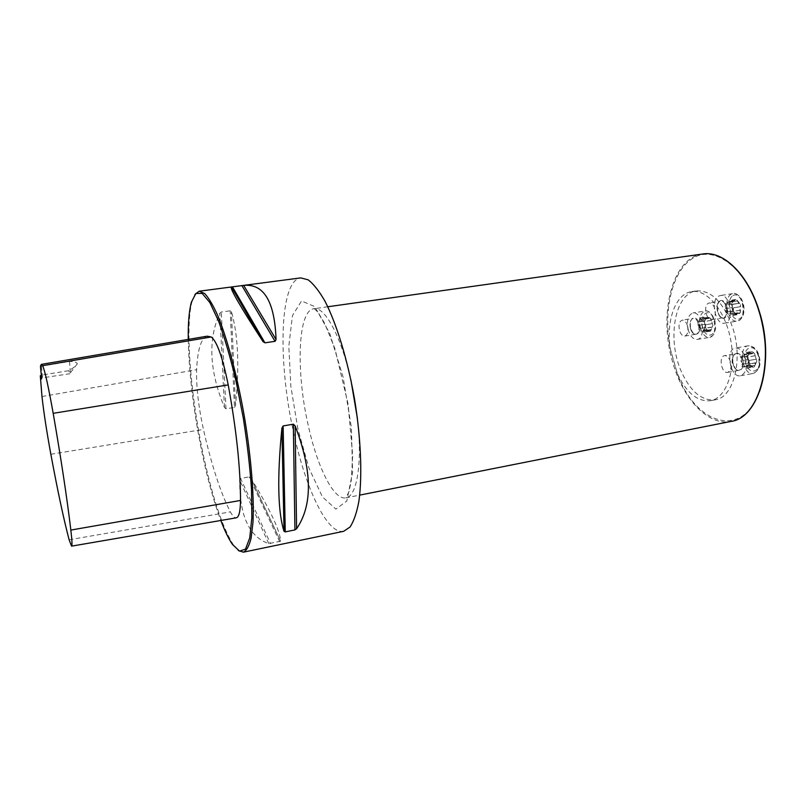 <?xml version="1.0" encoding="UTF-8"?>
<svg xmlns="http://www.w3.org/2000/svg" width="806" height="806" viewBox="0 0 806 806"><rect width="100%" height="100%" fill="white"/><g stroke="black" fill="none" stroke-linecap="round" stroke-linejoin="round"><path stroke-width="0.6" stroke-dasharray="4.03 3.02" d="M194.961 294.402L192.16 301.122C185.148 325.725 190.216 391.756 202.266 449.98C211.686 495.237 222.103 526.953 233.518 545.128L238.375 550.558M343.709 531.285C327.448 534.872 305.827 489 293.898 433.799C277.758 363.053 279.188 280.387 300.769 277.889M234.465 407.423L235.483 405.609C239.523 366.307 238.173 334.984 231.413 311.63L230.224 310.804L221.297 312.033L219.847 313.222C207.797 339.497 209.338 370.891 224.451 407.433L225.962 408.833L234.465 407.423L230.224 310.804M240.581 478.462L239.714 480.124C239.463 515.679 249.155 536.846 268.791 543.637L280.629 541.179C280.085 530.62 270.151 509.583 250.827 478.049L249.155 476.86L240.581 478.462L270.564 543.657M40.441 366.287L69.538 361.451C74.031 361.42 76.63 362.196 77.336 363.778C76.177 365.763 73.296 368.06 68.681 370.689L41.479 375.143M207.152 336.183C201.157 338.087 197.651 349.26 196.614 369.682C196.14 386.356 198.417 406.274 203.434 429.427C211.625 465.425 220.602 492.919 230.365 511.891C232.581 516.021 234.556 518.006 236.259 517.825M188.251 339.397C188.947 372.664 193.359 409.508 201.49 449.95C207.182 477.636 213.63 501.151 220.834 520.485M69.538 361.451L70.344 372.846L70.041 373.712L68.681 370.689M41.479 366.317L42.506 377.127L42.335 377.843L41.549 375.999M759.595 391.313C742.437 440.066 695.165 424.127 677.342 373.621C686.42 392.875 697.472 401.902 710.509 400.723C726.085 398.164 736.11 370.619 730.901 341.049C725.894 311.448 707.215 288.86 691.689 291.631C675.347 293.737 665.837 321.181 670.33 349.129L677.342 373.621L670.33 349.129C662.723 310.31 672.285 269.486 693.936 257.608C715.396 245.246 746.265 268.519 759.272 311.741M733.107 328.929C743.243 361.108 733.248 397.65 715.194 399.826C702.097 401.025 690.994 392.018 681.896 372.805C666.713 340.777 674.199 293.384 696.404 290.906C711.799 290.17 724.04 302.844 733.107 328.929M730.448 361.672C729.027 357.542 727.052 355.547 724.513 355.668C718.317 356.373 721.551 373.873 727.606 372.382C730.75 371.042 731.697 367.476 730.448 361.672M714.761 308.607C713.441 304.739 711.597 302.855 709.22 302.955L708.131 303.368C703.175 306.058 706.509 320.879 711.789 319.599C715.013 318.229 716 314.562 714.761 308.607M687.407 325.654C686.158 321.886 684.425 320.042 682.198 320.133C679.257 321.423 678.37 324.899 679.559 330.551C680.798 334.329 682.541 336.173 684.778 336.092C687.72 334.802 688.596 331.326 687.407 325.654M709.25 318.118L710.821 318.441L712.907 325.543L710.237 331.216L706.338 329.483L704.273 322.45L706.489 316.919L704.273 322.45L706.338 329.483L710.65 331.065L712.907 325.543L710.821 318.441L706.882 316.768L708.474 318.521L709.25 318.118L703.044 318.844L704.555 321.443L704.686 323.317L701.825 319.448L698.923 321.241L700.102 317.866L701.825 319.448L702.822 319.166M688.354 330.269C686.38 320.899 687.891 315.126 692.878 312.96C702.107 310.773 706.59 338.591 697.16 339.457C693.372 339.608 690.43 336.545 688.354 330.269M705.411 327.669L698.993 328.737L698.923 321.241L698.238 322.098L704.525 321.08M698.067 325.453L704.444 324.395L698.067 325.453L701.704 330.752L704.625 328.989L704.686 323.317L705.542 324.758L705.643 328.233L704.625 328.989L703.447 332.354L701.704 330.752L700.495 331.326L698.993 328.737M707.275 317.363L700.837 318.41M705.522 318.451L699.094 319.488M698.097 322.088L704.494 321.04L698.238 322.098M709.29 318.078L702.832 319.126M711.013 320.385L704.555 321.443M711.99 323.7L705.532 324.758L712.01 323.7M711.95 327.095L705.492 328.163M710.892 329.674L704.444 330.742M709.129 330.722L702.691 331.8M707.114 329.986L700.696 331.054M704.444 324.395L698.026 325.443L698.067 322.068M739.968 310.26L740.351 312.265L739.445 313.191L737.762 312.788L736.795 314.783L734.79 313.423L732.301 309.605L732.009 304.114L733.047 301.142L733.44 301.746L736.533 299.51L738.81 303.388L740.513 304.628L736.533 299.51C734.77 299.056 733.41 299.903 732.442 302.038L732.301 309.605L736.231 314.723C737.984 315.206 739.364 314.39 740.351 312.265L740.513 304.628L739.968 310.26L733.329 311.338L732.553 314.32L731.062 313.967L732.966 309.444L731.254 303.711L732.533 304.265L733.46 307.801L733.329 311.338M718.408 296.265L720.272 295.55C730.296 293.243 734.77 322.249 724.544 323.186C715.617 325.322 710.066 300.819 718.408 296.265M733.138 301.404L726.508 302.452L731.254 303.711L730.558 301.968L737.218 300.92M735.022 300.285L728.402 301.333L725.783 307.076L727.475 312.768L731.062 313.967L729.813 315.922L727.475 312.768L726.226 312.204L725.299 308.698L725.39 305.172L726.508 302.452M740.099 306.733L733.43 307.801M739.072 303.298L732.402 304.366M740.029 310.29L733.359 311.368M738.87 313L732.221 314.088M736.956 314.149L730.317 315.227M734.79 313.423L728.171 314.501M732.956 311.045L726.347 312.113M725.329 308.698L731.949 307.64L725.36 308.688M732.009 304.114L725.39 305.172M735.042 300.225L728.402 301.273L728.926 300.567L730.558 301.968M743.747 366.74L750.376 365.813L748.502 363.083L747.263 357.562L748.724 353.481L750.164 351.789L752.119 353.713L753.348 352.968L754.587 353.713L756.834 361.219L756.099 362.861L755.403 362.801L754.265 366.861L756.834 361.219L754.587 353.713C753.005 351.769 751.414 351.164 749.792 351.92L747.263 357.562L749.489 364.997C751.041 366.952 752.633 367.576 754.265 366.861L750.487 365.279L743.525 367.052L741.863 364.282L741.732 362.337L744.845 366.518L748.119 364.836L746.85 368.271L744.845 366.518L743.726 366.79M745.409 357.955C747.484 367.586 745.872 373.521 740.573 375.757C730.337 378.256 724.977 349.22 735.435 348.021C739.707 347.799 743.021 351.114 745.409 357.955M754.809 355.778L748.119 356.967L748.119 364.836L748.875 363.98L755.403 362.801M755.806 359.275L749.137 360.463L745.107 354.751L741.863 356.474L741.732 362.337L740.825 360.806L740.724 357.219L741.863 356.474L743.132 353.018L745.107 354.751L746.447 354.187L748.119 356.967M752.603 366.458L745.943 367.657M754.577 365.45L747.908 366.649M755.776 362.821L748.875 363.98M748.492 363.053L741.883 364.241L748.502 363.083M747.464 359.617L740.865 360.816M747.555 356.131L740.936 357.31L747.545 356.111M748.724 353.481L742.064 354.66M750.678 352.444L744.019 353.622M752.915 353.28L746.235 354.459M749.137 360.463L755.867 359.275L749.167 360.473L749.268 364.09L755.716 362.801M41.983 396.542L196.614 369.682M50.849 454.262L203.434 429.427M69.125 539.788L230.365 511.891M224.451 407.433L219.847 313.222M225.962 408.833L221.297 312.033M235.483 405.609L231.413 311.63M280.629 541.179L250.827 478.049M279.702 541.753L249.155 476.86M268.791 543.637L239.714 480.124M297.928 429.155L290.825 386.215L288.81 346.137L292.447 315.64L301.525 300.96L314.793 306.623L329.785 333.523L343.094 377.087L351.376 427.382L352.615 472.074L346.842 501L335.88 509.13L322.38 496.839L309 468.215L297.928 429.155M702.731 254.001C672.073 257.638 658.22 314.541 672.607 361.874C682.763 398.627 708.081 426.283 731.102 421.397M357.441 418.586C362.619 462.976 356.937 496.587 345.925 497.846C333.765 500.556 317.363 467.148 308.285 425.618C295.903 372.06 297.605 310.381 313.877 308.728C324.687 306.29 341.129 336.152 350.862 379.767M702.681 327.548C698.5 313.715 710.368 306.159 714.559 320.355C718.771 334.591 706.65 341.573 702.681 327.548M690.51 328.737C691.76 332.505 693.523 334.339 695.79 334.248C701.452 333.724 698.762 317.04 693.22 318.35C690.228 319.65 689.332 323.105 690.51 328.737M690.702 328.828C687.669 318.672 696.193 313.242 699.205 323.599C702.248 333.966 693.603 339.094 690.702 328.828M700.545 328.254C702.63 334.5 705.593 337.543 709.431 337.392C718.992 336.495 714.519 308.789 705.179 310.995C700.122 313.171 698.58 318.924 700.545 328.254M707.265 317.423L700.847 318.461M705.512 318.501L699.104 319.539M711.94 323.7L705.502 324.758M710.973 320.425L704.535 321.483M710.852 329.624L704.424 330.692M711.889 327.085L705.462 328.153M707.104 329.946L700.706 331.014M709.089 330.682L702.681 331.75M705.401 327.639L699.014 328.697M732.936 295.641C741.057 290.351 748.159 313.927 739.837 318.662C731.687 323.518 724.866 300.567 732.936 295.641M719.496 301.585C714.469 304.275 717.803 319.035 723.143 317.745C729.289 317.181 726.609 299.782 720.594 301.162L719.496 301.585M719.808 300.981C725.622 297.182 730.75 314.35 724.806 317.816C718.972 321.382 713.995 304.547 719.808 300.981M731.072 294.291C722.609 298.855 728.171 323.256 737.208 321.09C747.555 320.143 743.112 291.248 732.966 293.575L731.072 294.291M740.039 306.754L733.4 307.821M739.011 303.328L732.372 304.386M737.188 300.981L730.548 302.028M736.926 314.098L730.317 315.176M738.82 312.97L732.191 314.048M726.478 312.043L732.976 310.995L726.367 312.093M734.77 313.373L728.171 314.451M732.009 304.154L725.42 305.202M733.138 301.444L726.538 302.492M758.728 355.899C763.252 370.951 749.701 377.601 745.449 362.801C740.946 348.192 754.215 340.898 758.728 355.899M741.903 359.627C740.482 355.517 738.487 353.532 735.918 353.663C729.652 354.378 732.876 371.808 739.001 370.307C742.185 368.967 743.152 365.4 741.903 359.627M742.689 359.385C745.963 370.347 736.281 375.233 733.178 364.393C729.904 353.673 739.434 348.434 742.689 359.385M758.224 355.668C755.837 348.857 752.482 345.573 748.17 345.804C737.571 347.033 742.92 375.939 753.288 373.43C758.658 371.183 760.3 365.259 758.224 355.668M752.562 366.408L745.923 367.607M754.537 365.4L747.887 366.599M748.714 353.542L742.084 354.711M752.875 353.33L746.215 354.499M750.668 352.504L744.029 353.673M754.769 355.819L748.099 357.008M232.46 544.423L233.518 545.128M191.405 302.139L192.16 301.122M77.336 363.778L70.344 372.846M70.041 373.712L42.335 377.843M42.506 377.127L41.63 378.256M250.767 477.948L280.629 541.209M327.78 306.764L313.877 308.728C313.947 308.043 315.609 309.685 318.854 313.635L324.617 323.256L334.964 348.736L348.121 404.209L352.685 455.581L351.245 480.87L348.998 491.62L345.925 497.846L359.698 495.116M710.509 400.723L715.194 399.826M691.689 291.631L696.404 290.906M684.778 336.092L695.79 334.248C694.621 335.316 692.948 333.483 690.762 328.737C689.684 322.863 690.5 319.398 693.22 318.35L682.198 320.133M697.16 339.457L709.431 337.392C715.778 334.43 714.207 332.485 715.547 328.697L714.982 320.889C711.829 313.605 708.555 310.31 705.179 310.995L692.878 312.96M700.102 317.866L706.882 316.768M708.474 318.521L702.379 319.508M709.713 317.765L703.044 318.844M711.638 327.085L705.31 328.133M712.232 327.135L705.643 328.233M707.215 329.664L701.139 330.682M710.237 331.216L703.447 332.354M707.124 330.218L700.495 331.326M704.464 320.939L697.915 322.007M711.789 319.599L723.143 317.745C721.985 318.058 720.675 317.221 719.214 315.257C716.554 308.497 716.685 303.933 719.617 301.545L709.22 302.955M724.544 323.186L737.208 321.09C748.583 318.219 744.784 292.83 732.966 293.575L720.272 295.55M732.533 304.265L739.314 303.187M733.46 307.801L740.15 306.723M732.261 304.426L738.81 303.388M737.762 312.788L731.505 313.796M739.445 313.191L732.553 314.32M736.795 314.783L729.813 315.922M732.956 311.116L726.226 312.204M731.939 307.64L725.299 308.698M733.44 301.746L727.193 302.734M733.047 301.142L726.186 302.23M735.918 299.459L728.926 300.567M727.606 372.382L739.001 370.307C737.359 369.883 735.495 371.274 732.825 362.418C732.644 353.411 734.568 354.821 735.918 353.663L724.513 355.668M740.573 375.757L753.288 373.43C759.524 370.297 761.428 364.372 758.97 355.637C757.197 349.27 753.59 345.996 748.17 345.804L735.435 348.021M746.85 368.271L753.892 366.992M750.487 365.279L744.17 366.428M750.376 365.813L743.525 367.052M747.605 356.181L741.107 357.33M747.505 356.02L740.724 357.219M752.119 353.713L745.782 354.831M750.164 351.789L743.132 353.018M753.348 352.968L746.447 354.187M756.099 362.861L749.268 364.09"/><path stroke-width="1.21" d="M238.375 550.558L243.412 552.17C246.565 550.649 249.125 546.025 251.079 538.317L252.953 522.6C254.283 497.191 251.271 458.342 244.561 417.75C237.528 377.218 227.564 339.538 217.942 315.982C213.197 305.393 208.764 297.898 204.653 293.495L199.193 291.208L194.961 294.402M243.18 285.445L243.664 285.384C263.894 283.521 274.685 301.565 276.055 339.517L275.058 341.331L264.932 342.832L262.937 341.462C240.097 306.28 229.599 288.125 231.423 286.986L300.769 277.889L308.164 279.833C313.534 283.924 319.126 291.026 324.939 301.122C336.565 323.629 347.658 359.889 354.539 399.111C360.967 438.414 362.438 476.306 358.872 501.392C356.715 512.838 353.774 521.381 350.046 527.013L343.709 531.285L243.412 552.17M293.344 424.178L295.127 425.87C312.325 470.704 312.809 505.009 296.588 528.766L294.925 529.905L285.264 531.889L284.034 531.335C277.808 511.82 277.093 477.434 281.899 428.177L283.128 425.951L293.344 424.178L294.925 529.905M41.479 375.143L40.3 375.828C41.106 378.941 41.549 379.747 41.63 378.256L40.441 366.287L41.267 364.403L42.637 365.672C44.874 370.599 48.39 386.477 53.186 413.327C61.085 458.886 66.979 497.806 70.847 530.066C72.066 540.564 72.308 545.924 71.563 546.146L69.125 539.788C63.805 519.658 57.71 491.146 50.849 454.262C46.708 431.613 43.746 412.38 41.983 396.542L40.3 375.828M71.593 546.136L236.259 517.825C238.949 517.271 240.369 511.478 240.51 500.445C240.48 468.085 236.38 429.578 228.209 384.905C222.647 357.411 216.985 341.432 211.202 336.968L207.152 336.183L41.348 364.383M220.834 520.485C224.803 530.942 228.672 538.922 232.46 544.423L239.553 551.133L245.487 549.138L249.749 537.894L251.855 517.593L251.502 489.323C250.001 467.107 247.251 443.32 243.271 417.971L236.037 381.117C230.456 357.773 224.632 337.754 218.557 321.08L209.872 302.603L202.155 293.394L195.888 293.475L191.405 302.139C189.098 310.713 188.05 323.135 188.251 339.397M41.549 375.999L41.318 375.173M42.637 365.672L211.202 336.968M70.847 530.066L240.51 500.445M53.186 413.327L228.209 384.905M281.899 428.177L284.034 531.335M283.128 425.951L285.264 531.889M295.127 425.87L296.588 528.766M243.664 285.384L276.055 339.517M241.891 285.616L275.058 341.331M232.46 286.855L264.932 342.832M231.423 286.986L262.937 341.462M702.731 254.001C723.335 250.394 748.391 274.483 759.363 311.63C775.332 361.471 759.181 417.951 731.102 421.397C758.889 418.062 775.1 361.551 759.101 311.63C748.119 274.433 723.093 250.404 702.731 254.001L327.78 306.764M350.862 379.767L357.441 418.586M759.272 311.741C767.514 341.109 767.614 367.637 759.595 391.313M263.3 341.945L231.493 286.976L199.193 291.208M731.102 421.397L359.698 495.116"/></g></svg>
